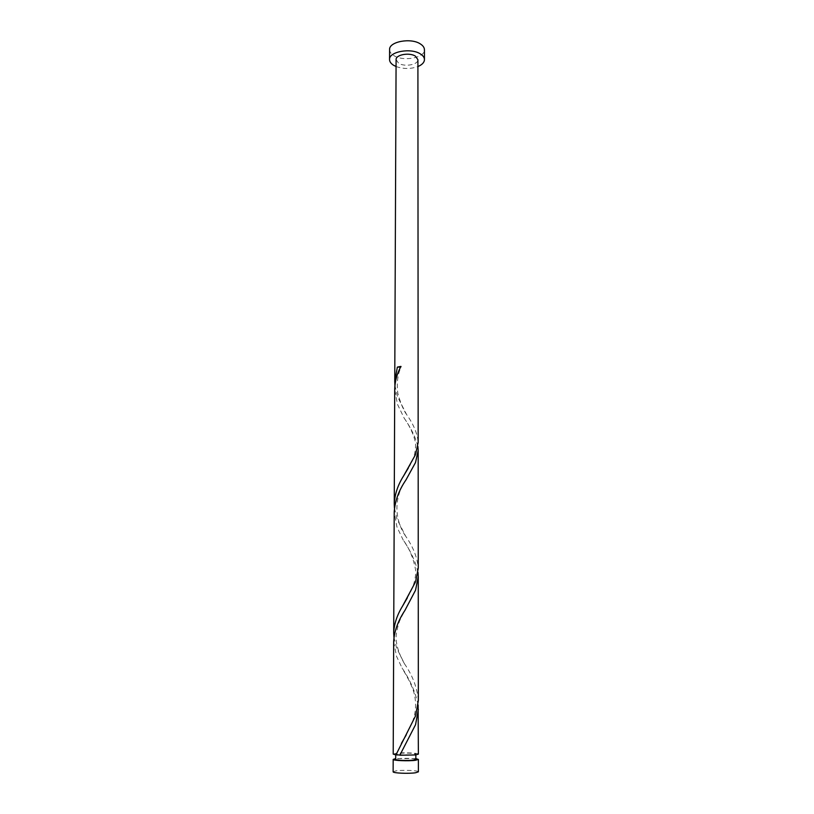 <?xml version="1.0" encoding="UTF-8"?>
<svg xmlns="http://www.w3.org/2000/svg" width="814" height="814" viewBox="0 0 814 814"><rect width="100%" height="100%" fill="white"/><g stroke="black" fill="none" stroke-linecap="round" stroke-linejoin="round"><path stroke-width="0.61" stroke-dasharray="4.07 3.05" d="M393.131 771.784L396.082 770.838C402.94 769.79 418.864 770.492 418.386 771.835M415.862 758.617L395.706 758.577M415.862 759.421C416.249 758.445 403.51 757.936 398.046 758.699L395.696 759.381M399.338 754.893L413.604 754.782L415.852 754.13C416.249 753.204 403.52 752.716 398.066 753.438L395.716 754.1L399.338 754.893M389.601 49.664C389.652 51.862 391.015 53.816 393.701 55.494C403.164 61.895 425.091 57.875 424.43 49.725M394.434 508.129L396.988 518.976L405.586 536.08C413.166 546.896 417.389 557.621 418.254 568.253M396.092 59.666L398.626 63.238C404.538 67.206 418.335 64.713 417.908 59.707M394.922 385.358L397.425 396.51L406.593 414.529C413.583 424.287 417.44 433.618 418.162 442.521M417.877 446.428C415.669 437.556 411.111 428.154 404.212 418.223L397.405 404.141L394.719 389.173M418.111 704.955C415.496 692.246 410.144 679.934 402.065 667.999L396.499 656.247L393.671 641.534M418.376 754.14C418.854 752.981 402.981 752.37 396.143 753.276L393.203 754.1M393.935 637.311L396.53 647.802L404.527 663.858C412.708 675.742 417.307 688.003 418.335 700.62M417.989 572.364C415.598 561.721 410.653 550.925 403.164 539.977L396.957 527.004L394.21 512.148M396.062 66.514C403.337 69.109 410.622 69.119 417.908 66.555M400.936 366.402L400.569 367.124M395.716 754.873L395.716 754.1M415.852 754.914L415.852 754.13M406.593 414.529C403.571 410.429 400.651 403.368 397.822 393.315C396.56 382.57 397.731 373.697 401.343 366.687M408.363 467.958C413.502 460.47 415.903 452.106 415.567 442.887C413.654 434.442 409.88 426.221 404.212 418.223M405.586 536.08C394.77 520.126 393.203 498.26 406.003 479.863M407.336 597.883C408.73 594.953 415.557 585.439 415.791 571.001C413.726 558.872 409.513 548.524 403.164 539.977M404.527 663.858C400.753 657.417 394.882 644.383 396.296 634.177C398.575 621.123 400.01 620.003 404.914 610.419M406.278 734.828L411.426 724.46C416.259 713.237 416.88 701.861 413.278 690.333C409.391 680.402 408.333 679.303 406.023 674.908L402.065 667.999M400.173 755.158L403.764 748.076"/><path stroke-width="1.22" d="M418.376 759.431L418.386 771.835L415.567 772.761C408.781 773.849 392.531 773.127 393.131 771.784L393.182 759.391C392.582 760.602 408.801 761.253 415.567 760.276L418.376 759.431L415.862 758.617M395.706 758.577L393.182 759.391M395.716 754.873L395.696 759.381C395.228 760.357 408.18 760.876 413.604 760.093L415.862 759.421L415.852 754.914M417.908 66.555C422.14 64.764 424.318 62.454 424.45 59.626C424.409 57.56 423.127 55.708 420.604 54.07C411.274 47.517 388.746 51.587 389.55 59.564C389.591 61.732 390.964 63.655 393.65 65.313L396.062 66.514M424.45 59.626L424.43 49.725C424.389 47.629 423.107 45.747 420.594 44.088C411.284 37.434 388.797 41.575 389.601 49.664L389.55 59.564M400.569 367.124L397.354 367.104L394.749 381.532L396.092 59.666C395.604 54.68 409.625 52.147 415.476 56.207L417.908 59.707L418.162 442.521L415.527 454.599L403.663 475.803C397.822 485.002 394.688 494.434 394.241 504.12L394.434 508.129M394.749 381.532L394.922 385.358M397.354 367.104L400.936 366.402C396.988 373.758 394.922 381.349 394.719 389.173L394.241 504.12M418.345 709.299L415.567 724.664L399.816 755.239L415.567 754.944L418.376 754.14L418.111 704.955M395.94 754.904L393.203 754.1L393.671 641.534C394.291 631.176 398.046 620.797 404.914 610.419L415.547 590.191L418.254 576.495L418.335 700.62L415.557 715.872L395.94 754.904L399.959 754.975M393.701 633.078L394.21 512.148C394.932 501.027 398.86 490.262 406.003 479.863L415.527 462.515L418.172 450.356L418.254 568.253L415.547 581.847L402.554 606.104C397.029 615.109 394.078 624.094 393.701 633.078L393.935 637.311M418.254 576.495L417.989 572.364M418.172 450.356L417.877 446.428M403.663 475.803L408.363 467.958M402.554 606.104L407.336 597.883M401.373 743.457L406.278 734.828"/></g></svg>
